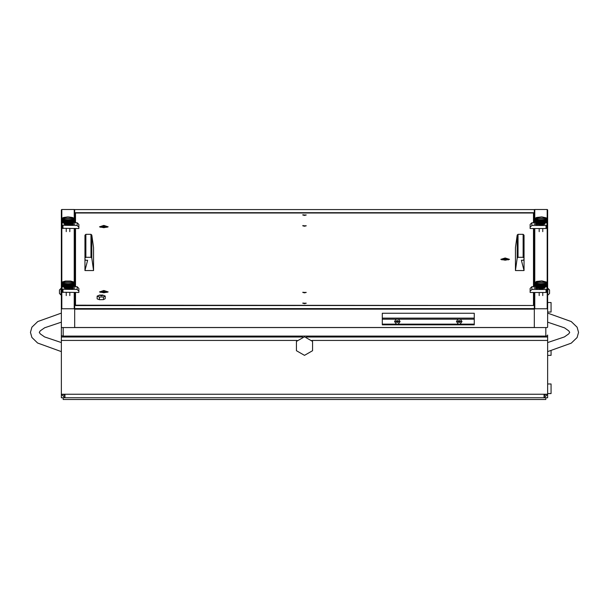 <?xml version="1.0" encoding="UTF-8"?>
<svg xmlns="http://www.w3.org/2000/svg" width="609" height="609" viewBox="0 0 609 609"><rect width="100%" height="100%" fill="white"/><g stroke="black" fill="none" stroke-linecap="round" stroke-linejoin="round"><path stroke-width="0.91" d="M74.648 308.618L534.352 308.618L534.352 309.151L74.648 309.151L74.648 305.512L534.352 305.512L534.352 292.465L534.352 305.512L74.648 305.528L74.648 292.465M74.648 327.452L534.352 327.459M75.539 213.196L74.648 213.196L74.648 209.549L534.352 209.549L534.352 222.719L534.352 213.196L533.461 213.196M382.292 324.764L382.292 313.262L474.236 313.262L474.236 324.795L382.292 324.764M544.073 394.236L547.605 394.236L544.073 397.776L544.073 394.236L64.927 394.236L64.927 397.776L61.395 394.236L61.395 397.776L547.605 397.776L547.605 340.416L311.869 340.416M297.131 340.416L61.395 340.416L61.395 320.463M547.605 335.026L547.605 340.416M549.554 293.439L547.948 295.053L549.554 293.439L549.554 289.937L547.605 288.331M547.605 295.053L547.948 288.331L549.554 289.937M59.446 289.968L59.446 293.439L61.395 295.053M59.446 289.937L61.052 288.331L61.052 295.053L59.446 293.439M547.605 312.044L551.054 312.044L551.054 302.498L547.605 302.498M547.605 393.551L551.054 393.551L551.054 384.013L547.605 384.013M547.605 355.382L551.054 355.382L551.054 350.822M547.605 342.555L564.36 336.937L568.745 333.907L569.712 332.354L568.753 330.809L564.551 327.878L547.605 322.161M304.5 336.777L312.539 341.421L312.539 350.7L304.5 355.344L296.461 350.7L296.461 341.421L304.5 336.777M61.395 351.606L37.598 343.057L31.896 337.455L30.45 332.354L31.927 327.2L37.743 321.567L61.395 313.11M61.395 322.161L44.64 327.779L40.255 330.801L39.288 332.354L40.255 333.907L44.64 336.937L61.395 342.555M547.605 351.606L571.257 343.149L577.073 337.515L578.55 332.354L577.073 327.2L571.257 321.567L547.605 313.11M535.273 218.631L535.341 221.783M546.532 218.395L546.684 221.714L546.532 218.395L535.425 218.395M535.25 218.349L535.273 221.714M62.316 218.631L62.384 221.783M73.575 218.395L73.727 221.714L73.575 218.395L62.468 218.395M62.293 218.349L62.293 219.194M62.316 282.599L62.384 285.758L62.712 282.683L62.712 286.101L62.628 282.926L63.039 282.88L62.803 286.116M73.575 282.37L73.727 285.682L73.575 282.37L62.468 282.37M73.324 281.838L70.507 281.015L65.536 281.015L62.735 281.822L62.293 283.17M535.273 282.599L535.341 285.758L535.669 282.683L535.555 286.002M546.532 282.37L546.684 285.682L546.532 282.37L535.425 282.37M546.471 282.036L541.896 280.886L536.445 281.449L535.25 282.325L535.273 285.682M547.605 335.681L545.839 336.122L63.161 336.122L61.395 335.681L61.395 327.132L61.836 327.558L74.207 327.558L74.648 327.132L74.648 309.151L74.648 327.132M61.395 327.132L61.395 209.884L61.836 209.458L61.836 308.725L61.395 309.151L61.395 228.733M63.161 336.122L63.161 327.558L545.839 327.558L545.839 336.122M547.605 261.741L547.605 228.733M103.827 290.501L99.465 291.932L103.827 292.754L108.181 291.932L103.827 290.501M505.173 257.965L500.819 259.388L505.173 260.218L509.535 259.388L505.173 257.965M103.827 225.421L99.465 226.852L103.827 227.682L108.181 226.852L103.827 225.421M303.084 214.711L302.734 214.969L304.5 215.411L306.266 214.969L304.5 215.411L302.734 214.969L303.084 214.711M303.084 225.52L302.734 225.779L304.5 226.221L306.266 225.779L304.5 226.221L302.734 225.779L303.084 225.52M303.084 292.137L302.734 292.404L304.5 292.845L306.266 292.404L304.5 292.845L302.734 292.404L303.084 292.137M303.084 302.947L302.734 303.213L304.5 303.655L306.266 303.213L304.5 303.655L302.734 303.213L303.084 302.947M75.539 292.465L75.539 305.512M533.461 222.719L533.461 212.983L75.539 212.983L75.539 222.719M75.539 228.497L75.539 286.694M75.539 305.193L533.461 305.512M533.461 305.193L533.461 292.465M533.461 286.694L533.461 228.497M534.352 308.618L534.352 305.528M534.352 309.151L534.352 327.132L534.793 327.558L547.164 327.558L547.605 327.132L547.605 309.151L547.164 308.725L534.793 308.725L534.352 309.151L534.352 327.132M534.352 228.497L534.352 286.694L534.352 228.497M547.164 308.725L547.164 209.458L534.793 209.458L534.793 222.719M547.164 209.458L547.605 209.884L547.605 309.151M534.352 209.884L534.793 209.458M61.836 209.458L74.207 209.458L74.648 209.884M61.836 308.725L74.207 308.725L74.207 292.465M74.648 309.151L74.207 308.725M74.648 213.196L74.648 222.719M74.648 228.497L74.648 286.694M99.785 295.144L102.556 295.091L99.785 295.144M99.419 295.434L99.83 295.03M99.731 295.121L101.3 295.814L102.944 295.38L102.617 295.121M97.097 296.164L99.396 297.009L99.396 299.719L97.097 298.874L97.097 296.164L99.868 295M99.396 297.009L103.469 296.933L105.243 296.02L102.479 295M99.396 299.719L103.469 299.643L105.243 298.722L105.243 296.02M103.469 299.643L103.469 296.933M524.052 270.563L521.395 260.264L523.169 260.264L524.052 259.404L524.052 235.203L523.169 234.351L518.053 234.351L517.178 235.097L515.473 247.619L515.473 270.563L524.052 270.563L524.052 247.619M524.052 236.467L524.052 258.147L523.169 257.295L518.053 257.295L517.178 258.041L515.473 270.563M93.527 270.563L93.527 247.619L91.822 235.097L90.947 234.351L85.831 234.351L84.948 235.203L84.948 258.147L85.831 257.295L90.947 257.295L91.822 258.041L93.527 270.563L84.948 270.563L87.605 260.264L85.831 260.264L84.948 259.404L84.948 258.147L84.948 270.563M545.253 222.848L544.393 223.648L540.982 224.302L537.564 223.648L536.704 222.848L540.982 223.67L545.398 222.567M535.425 218.174L546.532 218.174M546.265 217.847L541.804 216.911L536.499 217.459M535.471 218.083L536.506 217.474M535.6 222.072L535.486 218.517L535.555 222.026M535.585 222.034L535.585 218.951L535.996 218.905L535.76 222.14M536.46 222.43L536.499 219.111L537.009 219.263L536.765 222.513M538.562 222.841L538.493 219.529L539.216 219.605L539.216 223.031L538.493 222.955L538.995 222.886M538.995 219.803L538.562 219.758M540.297 222.963L540.153 219.659L540.937 219.674L540.937 223.1L540.153 223.084L540.762 222.97M540.762 219.895L540.297 219.879M538.181 219.712L538.409 222.947L537.739 222.841L537.739 219.415L538.409 219.522L537.777 219.651M537.777 222.734L538.181 222.795M537.427 219.583L537.671 222.825L537.069 222.704L537.069 219.278L537.671 219.407L537.009 219.263M537.009 222.688L537.427 222.666M539.863 219.864L540.061 223.084L539.3 223.039L539.3 219.613L540.061 219.659L539.414 219.841M539.414 222.917L539.863 222.947M545.192 222.513L544.948 219.263L545.458 219.111L545.497 222.43L544.948 222.688L545.497 222.43M545.755 222.338L545.512 219.095L545.923 218.928L545.999 222.239L545.512 222.521L545.999 222.239M546.509 221.935L546.471 218.517L546.288 222.133L545.961 218.905L546.372 218.951L546.197 222.14M544.888 219.506L544.888 222.704L544.286 222.825L544.53 219.583M542.962 222.886L542.741 219.605L543.464 219.529L543.464 222.955L542.741 223.031L543.395 222.841M543.395 219.758L542.962 219.803M542.55 219.841L542.657 223.039L541.896 223.084L541.896 219.659L542.657 219.613L542.094 219.864M542.094 222.947L542.55 222.917M541.66 219.879L541.804 223.084L541.02 223.1L541.02 219.674L541.804 219.659L541.195 219.895M541.195 222.97L541.66 222.963M544.18 219.651L544.218 222.841L543.548 222.947L543.548 219.522L544.218 219.415L543.776 219.712M543.776 222.795L544.18 222.734M546.722 221.486L546.707 219.034M544.948 222.688L544.948 219.263M536.209 219.255L536.445 222.521L535.958 222.239L535.958 219.156M540.982 223.092L540.982 219.666M544.225 222.825L544.225 219.4M541.843 223.077L541.843 219.651M543.487 222.94L543.487 219.514M542.688 223.023L542.688 219.598M537.732 222.825L537.732 219.4M539.269 223.023L539.269 219.598M540.114 223.077L540.114 219.651M538.47 222.94L538.47 219.514M530.15 227.21L530.15 224.432L531.916 222.719L531.916 225.497L530.15 227.21L530.15 228.497L546.06 228.497L546.06 225.497L546.943 225.277L546.943 222.94L545.36 222.719M531.916 225.497L546.06 225.497M546.943 225.939L546.943 222.94M546.943 225.277L546.943 228.276L546.06 228.497M536.598 222.719L531.916 222.719M537.001 223.61L534.131 224.112L537.534 224.607M72.296 222.848L71.436 223.648L68.018 224.302L64.607 223.648L63.747 222.848L68.018 223.67L72.441 222.567M62.468 218.174L73.575 218.174M73.514 218.06L72.494 217.474M72.501 217.459L67.98 216.895L63.534 217.474M62.735 217.847L63.542 217.459M62.712 217.87L62.384 218.212M62.643 222.072L62.529 218.517L62.712 222.133L62.628 218.951L63.039 218.905L62.803 222.14M63.503 222.43L63.542 219.111L64.052 219.263L63.808 222.513M62.316 221.714L62.293 219.034M65.605 222.841L65.536 219.529L66.259 219.605L66.259 223.031L65.536 222.955L66.038 222.886M66.038 219.803L65.605 219.758M67.34 222.963L67.196 219.659L67.98 219.674L67.98 223.1L67.196 223.084L67.805 222.97M67.805 219.895L67.34 219.879M65.224 219.712L65.452 222.947L64.782 222.841L64.782 219.415L65.452 219.522L64.82 219.651M64.82 222.734L65.224 222.795M64.47 219.583L64.714 222.825L64.112 222.704L64.112 219.278L64.714 219.407L64.052 219.263M64.052 222.688L64.47 222.666M66.906 219.864L67.104 223.084L66.343 223.039L66.343 219.613L67.104 219.659L66.45 219.841M66.45 222.917L66.906 222.947M72.235 222.513L71.991 219.263L72.501 219.111L72.54 222.43L71.991 222.688L72.54 222.43M72.791 222.338L72.555 219.095L72.966 218.928L73.042 222.239L72.555 222.521L73.042 222.239M73.552 221.935L73.659 218.738L73.659 221.821L73.004 222.331L73.004 218.905L73.415 218.951L73.301 222.148M71.931 219.506L71.931 222.704L71.329 222.825L71.573 219.583M70.005 222.886L69.784 219.605L70.507 219.529L70.507 222.955L69.784 223.031L70.438 222.841M70.438 219.758L70.005 219.803M69.586 219.841L69.7 223.039L68.939 223.084L68.939 219.659L69.7 219.613L69.137 219.864M69.137 222.947L69.586 222.917M68.703 219.879L68.847 223.084L68.063 223.1L68.063 219.674L68.847 219.659L68.238 219.895M68.238 222.97L68.703 222.963M71.223 219.651L71.261 222.841L70.591 222.947L70.591 219.522L71.261 219.415L70.819 219.712M70.819 222.795L71.223 222.734M71.991 222.688L71.991 219.263M63.245 219.255L63.488 222.521L63.001 222.239L63.001 219.156M68.018 223.092L68.018 219.666M71.268 222.825L71.268 219.4M68.886 223.077L68.886 219.651M70.53 222.94L70.53 219.514M69.73 223.023L69.73 219.598M64.775 222.825L64.775 219.4M66.312 223.023L66.312 219.598M67.157 223.077L67.157 219.651M65.513 222.94L65.513 219.514M77.084 222.719L78.85 224.432L78.85 228.497L62.057 228.276L62.057 225.277L77.084 225.497L77.084 222.719L72.402 222.719M63.64 222.719L62.057 222.94L62.057 225.277M62.057 222.94L62.057 225.939M78.85 227.21L77.084 225.497M71.466 224.607L74.869 224.112L71.999 223.61M382.292 319.177L457.899 319.177L456.423 321.56L458.356 324.133L460.054 324.133L461.987 321.56L460.511 319.177L474.236 319.177M457.899 319.177L460.511 319.177M396.017 319.177L394.541 321.56L396.474 324.133L398.172 324.133L400.105 321.56L398.629 319.177M394.541 321.537L400.105 321.537M456.423 321.537L461.987 321.537M72.296 286.824L71.436 287.623L68.018 288.278L64.607 287.623L63.747 286.824L68.018 287.646L72.441 286.542M62.468 282.15L73.575 282.15M63.503 286.397L63.542 283.086L64.052 283.238L63.808 286.489M62.316 285.682L62.293 283.002M65.605 286.816L65.536 283.505L66.259 283.581L66.259 287.006L65.536 286.93L66.038 286.862M66.038 283.779L65.605 283.733M67.34 286.938L67.196 283.634L67.98 283.649L67.98 287.075L67.196 287.06L67.805 286.946M67.805 283.863L67.34 283.855M65.224 283.68L65.452 286.915L64.782 286.816L64.782 283.391L65.452 283.497L64.82 283.619M64.82 286.702L65.224 286.763M64.47 283.558L64.714 286.801L64.112 286.672L64.112 283.254L64.714 283.375L64.052 283.238M64.052 286.656L64.47 286.641M66.906 283.84L67.104 287.052L66.343 287.006L66.343 283.588L67.104 283.634L66.45 283.809M66.45 286.892L66.906 286.923M72.235 286.489L71.991 283.238L72.54 283.314L72.54 286.397L71.991 286.656L72.54 286.397M72.791 286.314L72.555 283.071L72.966 282.903L73.042 286.215L72.555 286.489L73.042 286.215M73.445 286.002L73.331 282.683L73.727 285.682M73.415 282.926L73.004 286.306L73.24 283.033M71.931 283.482L71.931 286.672L71.329 286.801L71.573 283.558M70.005 286.862L69.784 283.581L70.507 283.505L70.507 286.93L69.784 287.006L70.438 286.816M70.438 283.733L70.005 283.779M69.586 283.809L69.7 287.006L68.939 287.052L68.939 283.634L69.7 283.588L69.137 283.84M69.137 286.923L69.586 286.892M68.703 283.855L68.847 287.06L68.063 287.075L68.063 283.649L68.847 283.634L68.238 283.863M68.238 286.946L68.703 286.938M71.223 283.619L71.261 286.816L70.591 286.915L70.591 283.497L71.261 283.391L70.819 283.68M70.819 286.763L71.223 286.702M64.714 286.801L64.714 283.375M71.329 286.801L71.329 283.375M71.991 283.238L71.991 286.656M63.245 283.231L63.488 286.489L63.039 286.306M63.077 286.321L63.001 283.132M68.018 287.06L68.018 283.642M68.886 287.045L68.886 283.619M70.53 286.915L70.53 283.489M69.73 286.999L69.73 283.573M66.312 286.999L66.312 283.573M67.157 287.045L67.157 283.619M65.513 286.915L65.513 283.489M77.084 286.694L78.85 288.407L78.85 292.465L62.057 292.244L62.057 289.252L77.084 289.473L77.084 286.694L72.402 286.694M63.64 286.694L62.057 286.915L62.057 289.252M62.057 286.915L62.057 289.907M78.85 291.186L77.084 289.473M71.466 288.575L74.869 288.08L71.999 287.585M530.15 291.186L530.15 288.407L531.916 286.694L531.916 289.473L530.15 291.186L530.15 292.465L546.06 292.465L546.06 289.473L546.943 289.252L546.943 286.915L545.36 286.694M531.916 289.473L546.06 289.473M546.943 289.907L546.943 286.915M546.943 289.252L546.943 292.244L546.06 292.465M536.598 286.694L531.916 286.694M537.001 287.585L534.131 288.08L537.534 288.575M545.253 286.824L544.393 287.623L540.982 288.278L537.564 287.623L536.704 286.824L540.982 287.646L545.398 286.542M535.425 282.15L546.532 282.15M535.585 286.009L535.699 282.698L535.76 286.116M536.46 286.397L536.499 283.086L537.009 283.238L536.765 286.489M538.562 286.816L538.493 283.505L539.216 283.581L539.216 287.006L538.493 286.93L538.995 286.862M538.995 283.779L538.562 283.733M540.297 286.938L540.153 283.634L540.937 283.649L540.937 287.075L540.153 287.06L540.762 286.946M540.762 283.863L540.297 283.855M538.181 283.68L538.409 286.915L537.739 286.816L537.739 283.391L538.409 283.497L537.777 283.619M537.777 286.702L538.181 286.763M537.427 283.558L537.671 286.801L537.069 286.672L537.069 283.254L537.671 283.375L537.009 283.238M537.009 286.656L537.427 286.641M539.863 283.84L540.061 287.052L539.3 287.006L539.3 283.588L540.061 283.634L539.414 283.809M539.414 286.892L539.863 286.923M545.192 286.489L544.948 283.238L545.497 283.314L545.497 286.397L544.948 286.656L545.497 286.397M545.755 286.314L545.512 283.071L545.923 282.903L545.999 286.215L545.512 286.489L545.999 286.215M546.372 282.926L545.961 282.88L546.372 282.926L546.288 286.101L546.471 282.485L546.684 285.682M546.197 286.116L546.197 283.033M544.948 283.238L544.888 286.672L544.286 286.801L544.53 283.558M544.53 286.641L544.948 286.656M542.962 286.862L542.741 283.581L543.464 283.505L543.464 286.93L542.741 287.006L543.395 286.816M543.395 283.733L542.962 283.779M542.55 283.809L542.657 287.006L541.896 287.052L541.896 283.634L542.657 283.588L542.094 283.84M542.094 286.923L542.55 286.892M541.66 283.855L541.804 287.06L541.02 287.075L541.02 283.649L541.804 283.634L541.195 283.863M541.195 286.946L541.66 286.938M544.18 283.619L544.218 286.816L543.548 286.915L543.548 283.497L544.218 283.391L543.776 283.68M543.776 286.763L544.18 286.702M537.671 286.801L537.671 283.375M544.286 286.801L544.286 283.375M536.209 283.231L536.445 286.489L535.996 286.306M536.034 286.321L535.958 283.132M540.982 287.06L540.982 283.642M541.843 287.045L541.843 283.619M543.487 286.915L543.487 283.489M542.688 286.999L542.688 283.573M539.269 286.999L539.269 283.573M540.114 287.045L540.114 283.619M538.47 286.915L538.47 283.489M302.78 214.969L306.22 214.969L302.78 214.969M102.632 292.221L105.387 291.787L102.769 291.696L102.266 291.787L102.632 292.221M107.032 292.427L107.534 291.955L103.827 291.033L100.112 291.955L100.622 292.427M102.632 227.142L105.387 226.708L102.769 226.624L102.266 226.708L102.632 227.142M107.032 227.347L107.534 226.883L103.827 225.954L100.112 226.883L100.622 227.347M503.986 259.685L506.734 259.244L504.123 259.16L503.613 259.244L503.986 259.685M508.378 259.891L508.888 259.419L505.173 258.49L501.466 259.419L501.968 259.891M399.755 321.514L394.891 321.514M398.073 322.336L398.56 321.514L398.073 320.699L396.573 320.699L396.086 321.514L396.573 322.336L398.073 322.336M396.116 321.4L396.611 322.115M398.058 321.994L398.53 321.4M396.604 322.207L398.042 322.207M64.135 223.214L64.044 224.112L68.018 225.102L71.999 224.112L71.908 223.214M64.044 223.427L68.018 224.417L71.999 223.427M64.135 287.182L64.044 288.08L68.018 289.077L71.999 288.08L71.908 287.182M64.044 287.395L68.018 288.392L71.999 287.395M537.092 223.214L537.001 224.112L540.982 225.102L544.956 224.112L544.865 223.214M537.001 223.427L540.982 224.417L544.956 223.427M537.092 287.182L537.001 288.08L540.982 289.077L544.956 288.08L544.865 287.182M537.001 287.395L540.982 288.392L544.956 287.395M302.78 303.213L306.22 303.213L302.78 303.213M302.78 292.404L306.22 292.404L302.78 292.404M302.78 225.779L306.22 225.779L302.78 225.779M461.637 321.514L456.773 321.514M459.955 322.336L460.442 321.514L459.955 320.699L458.455 320.699L457.968 321.514L458.455 322.336L459.955 322.336M457.998 321.4L458.493 322.115M459.94 321.994L460.412 321.4M458.486 322.207L459.924 322.207M61.395 261.741L61.395 312.508M61.395 340.416L61.395 394.236L64.927 394.236M63.161 394.236L64.927 396.01M544.073 396.01L545.839 394.236M545.839 397.776L545.839 399.542L63.161 399.542L63.161 397.776M534.352 231.489L533.461 231.489L534.352 231.504M75.539 231.489L74.648 231.489L75.539 231.504M74.648 212.655L534.352 212.655M74.648 231.169L75.539 231.169M533.461 231.169L534.352 231.169M534.793 228.497L534.793 286.694M534.793 292.465L534.793 308.725M74.207 286.694L74.207 228.497M74.207 222.719L74.207 209.458M517.178 258.041L517.178 235.097M523.169 257.295L523.169 234.351M518.053 257.295L518.053 234.351M91.822 235.097L91.822 258.041M85.831 234.351L85.831 257.295M90.947 234.351L90.947 257.295M544.629 222.757L540.982 223.244L537.328 222.757M536.118 224.607L536.118 223.61M71.672 222.757L68.018 223.244L64.371 222.757M62.94 225.497L62.94 228.497M72.882 224.607L72.882 223.61M460.054 324.133L474.236 324.133M398.172 324.133L458.356 324.133M382.292 324.133L396.474 324.133M382.292 318.142L474.236 318.142M71.672 286.732L68.018 287.212L64.371 286.732M62.94 289.473L62.94 292.465M72.882 288.575L72.882 287.585M536.118 288.575L536.118 287.585M544.629 286.732L540.982 287.212L537.328 286.732M104.192 292.312L104.192 291.597M102.769 292.213L102.769 291.696M103.454 292.312L103.454 291.597M104.877 292.213L104.877 291.696M104.192 227.241L104.192 226.525M102.769 227.142L102.769 226.624M103.454 227.241L103.454 226.525M104.877 227.142L104.877 226.624M505.546 259.777L505.546 259.061M504.123 259.678L504.123 259.16M504.808 259.777L504.808 259.061M506.231 259.678L506.231 259.16M547.605 336.99L306.479 336.99M302.521 336.99L61.395 336.99M74.648 209.549L534.352 209.549M102.51 295.03L102.883 295.373M542.748 231.618L542.748 228.497M539.209 231.618L539.209 228.497M69.791 231.618L69.791 228.497M66.252 231.618L66.252 228.497M382.292 324.795L474.236 324.795M69.791 295.586L69.791 292.465M66.252 295.586L66.252 292.465M542.748 295.586L542.748 292.465M539.209 295.586L539.209 292.465"/></g></svg>
